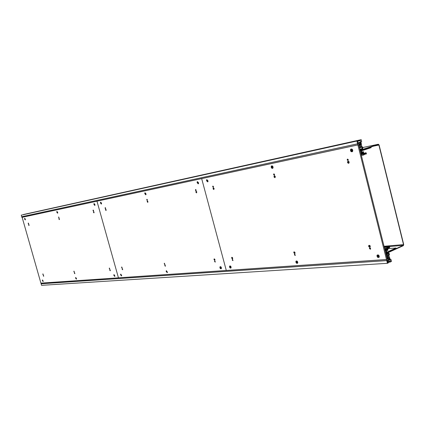 <?xml version="1.0" encoding="UTF-8"?>
<svg xmlns="http://www.w3.org/2000/svg" width="425" height="425" viewBox="0 0 425 425"><rect width="100%" height="100%" fill="white"/><g stroke="black" fill="none" stroke-linecap="round" stroke-linejoin="round"><path stroke-width="0.64" d="M386.548 253.332L403.373 245.666L403.707 244.529L379.089 144.962L378.33 144.24L362.86 147.507L378.33 144.24M386.474 253.034L403.298 245.368L389.555 246.521M360.857 150.338L378.362 144.553L378.893 145.026L403.522 244.614L403.298 245.368M360.777 150.036L378.287 144.256M359.391 144.473L361.144 144.096L360.809 142.763L357.59 143.799L356.899 141.031L357.898 140.712L358.052 141.328L357.457 141.52L357.839 143.055L360.74 142.125L360.358 140.59L359.763 140.781L359.608 140.17L361.197 139.66L361.654 141.498L360.984 141.716L361.691 146.455C363.03 147.077 363.237 147.996 362.312 149.228L360.708 149.754L360.905 150.53L371.062 147.316L371.147 147.661L361.526 150.848L361.866 152.224L363.449 151.698L363.874 153.409L366.005 152.697L366.488 153.855L366.031 154.009L366.058 153.175L363.869 153.908L364.278 154.599L363.736 155.013L363.492 154.036L361.888 154.572L361.776 154.116L363.274 153.611L363.279 152.75L363.019 152.506L361.5 153.011L361.123 150.981L360.623 151.146L359.853 149.372L362.158 148.617L362.238 147.241L361.425 146.869L359.47 147.842L359.391 147.533L360.198 147.268L359.64 146.79L360.889 146.381L360.639 145.27L359.369 145.685L359.082 144.548L359.385 144.447L359.523 144.999L360.83 144.58L361.144 144.096M357.59 143.799L21.707 216.734L21.25 215.156L357.898 140.712M21.25 215.156L356.899 141.031M357.77 142.773L360.74 142.125M358.009 141.169L359.763 140.781M23.407 214.62L359.608 140.17M23.38 214.529L361.197 139.66M371.062 147.316L368.167 147.921M361.818 152.033L363.449 151.698M360.798 153.154L361.5 153.011M360.756 153L361.462 152.857M360.756 152.984L361.579 152.819M360.31 151.21L360.623 151.146M359.592 147.799L362.238 147.241M359.369 147.443L360.198 147.268M359.306 147.183L359.72 147.093M359.231 146.875L359.64 146.79M358.955 145.77L359.369 145.685M359.077 144.516L359.385 144.447M359.492 144.867L360.83 144.58M364.225 154.376L366.031 154.009M363.928 154.148L365.962 153.733M363.922 154.121L366.18 153.659M361.377 155.486L363.736 155.013M361.186 154.716L361.888 154.572M361.069 154.254L361.776 154.116M389.507 257.89L389.831 259.186L386.75 260.615L387.425 263.309L388.376 262.868L388.227 262.267L387.658 262.533L387.287 261.035L390.054 259.749L390.426 261.242L389.863 261.502L390.012 262.103L391.521 261.396L391.08 259.606L390.437 259.903L388.896 255.616C389.698 254.41 389.528 253.502 388.386 252.902L386.628 253.661L386.442 252.902L396.142 248.338L396.058 248.003L386.803 252.211L386.468 250.862L387.988 250.176L387.573 248.503L389.608 247.584L389.725 247.196L389.502 246.303L389.061 246.5L389.459 247.153L387.345 248.104L387.372 247.26L386.739 247.308L386.978 248.269L385.438 248.965L385.549 249.411L387.042 248.747L387.382 249.454L385.815 250.49L386.421 252.386L385.937 252.609L386.32 254.134L386.027 254.267L386.102 254.57L388.439 253.523L388.997 254.602L388.498 255.473L386.479 256.068L386.553 256.365L387.324 256.009L387.085 256.785L388.37 256.217L388.551 257.316L387.356 257.863L387.632 258.974L387.786 258.299L389.034 257.72L389.507 257.89L388.524 257.959M389.831 259.186L389.199 259.229M387.425 263.309L41.544 285.34L41.156 283.762M388.227 262.267L387.605 262.31M390.426 261.242L387.388 261.444M389.863 261.502L387.446 261.662M390.012 262.103L387.595 262.257M391.08 259.606L390.373 259.654M386.75 260.615L41.092 283.783M396.058 248.003L387.621 248.694M385.815 250.49L385.098 250.548M385.858 250.644L385.14 250.697M386.421 252.386L385.576 252.45M385.937 252.609L385.618 252.631M386.32 254.134L386.001 254.161M388.997 254.602L386.166 254.814M388.498 255.473L387.844 255.521M387.828 255.446L386.352 255.553M387.398 256.312L386.553 256.371M387.01 256.488L386.591 256.519M387.085 256.785L386.665 256.817M387.356 257.863L386.936 257.895M389.502 246.303L384.152 246.755M389.061 246.5L384.195 246.909M389.125 246.771L384.258 247.175M389.459 247.153L387.388 247.323M387.186 247.111L384.301 247.35M386.739 247.308L384.343 247.509M386.978 248.269L384.582 248.466M385.438 248.965L384.721 249.023M385.549 249.411L384.832 249.47M360.214 142.986L360.405 143.756L358.998 144.208L359.268 145.286L358.865 145.414L358.673 144.649L357.866 144.909L357.595 143.831L359.901 143.055M357.595 143.831L21.712 216.75L21.888 217.366L357.866 144.909M387.17 259.186L386.484 259.537L386.745 260.583L389.247 259.425L389.061 258.676L387.903 258.756M389.061 258.676L387.717 259.303L387.451 258.251L387.032 258.283M387.451 258.251L387.069 258.432L387.255 259.181M40.975 283.135L41.092 283.767L386.745 260.583M386.484 259.537L40.917 283.162M22.132 217.313L40.912 283.14L386.474 259.505L387.249 259.149L358.679 144.675L357.871 144.936L386.474 259.505M29.07 224.867L28.656 224.389L28.576 224.968L28.99 225.447L29.07 224.867M28.618 223.46L28.273 223.061L28.209 223.545L28.555 223.943L28.618 223.46M43.307 275.852L43.679 276.266L43.361 275.405L43.307 275.852M42.861 274.46L43.307 274.954L42.925 273.923L42.861 274.46M94.074 212.123L93.553 211.586L93.431 212.25L93.946 212.782L94.074 212.123M93.564 210.513L93.133 210.067L93.027 210.619L93.463 211.066L93.564 210.513M109.804 270.311L110.272 270.773L109.884 269.806L109.804 270.311M109.299 268.722L109.863 269.275L109.395 268.117L109.299 268.722M94.871 204.409L94.185 203.697L94.01 204.595L94.701 205.307L94.871 204.409M113.927 275.538L114.686 276.282L114.049 274.736L113.927 275.538M25.303 219.05L24.756 218.418L24.65 219.188L25.197 219.821L25.303 219.05M42.442 280.771L43.037 281.424L42.527 280.064L42.442 280.771M59.436 218.912L58.974 218.407L58.878 219.024L59.341 219.528L59.436 218.912M58.963 217.414L58.576 216.994L58.878 217.929L58.963 217.414M74.391 273.264L74.805 273.7L74.455 272.792L74.391 273.264M73.918 271.777L74.412 272.297L73.993 271.208L73.918 271.777M57.635 212.245L57.024 211.576L56.892 212.404L57.502 213.074L57.635 212.245M75.687 278.338L76.357 279.034L75.788 277.583L75.687 278.338M21.893 217.382L96.969 201.195L118.448 277.838L96.969 201.195L201.673 178.617L226.286 270.465L201.673 178.617L357.871 144.936M28.379 223.083L28.624 223.869M29.001 225.548L28.624 224.294L29.001 225.548M43.472 275.421L43.743 276.192M43.297 275.06L42.893 273.828L43.297 275.06M58.693 217.005L58.953 217.855M93.256 210.077L93.543 211.002M59.346 219.64L58.942 218.307L59.346 219.64M93.952 212.904L93.521 211.475L93.952 212.904M74.577 272.792L74.869 273.626M110.017 269.801L110.341 270.704M74.391 272.414L73.955 271.108L74.391 272.414M109.831 269.402L109.353 268.005L109.831 269.402M24.522 218.694L25.24 219.948L24.522 218.694M25.431 219.544L24.714 218.285L25.431 219.544M56.753 211.873L57.545 213.212L57.731 212.999L56.753 211.873M57.773 212.776L56.982 211.432L56.796 211.655L57.773 212.776M93.867 204.021L94.748 205.461L94.961 205.222L93.867 204.021M95.014 204.983L94.137 203.548L93.92 203.782L95.014 204.983M42.314 280.282L43.084 281.552L42.314 280.282M43.244 281.207L42.479 279.937L43.244 281.207M75.554 277.817L76.41 279.172L75.554 277.817M76.59 278.8L75.735 277.445L76.59 278.8M113.783 274.98L114.75 276.425L113.783 274.98M114.952 276.032L113.99 274.587L114.952 276.032M100.422 202.64L101.32 204.09L101.538 203.851L100.422 202.64M101.591 203.607L100.698 202.151L100.475 202.396L101.591 203.607M207.931 181.241L206.901 180.227M206.465 180.205L207.66 181.916L207.958 181.624L206.465 180.205M208.059 181.326L206.863 179.616L206.561 179.908L208.059 181.326M144.734 193.263L145.748 194.825L146.003 194.565L144.734 193.263M146.078 194.299L145.063 192.732L144.808 192.998L146.078 194.299M272.914 167.673L271.676 166.494M271.192 166.515C271.177 167.811 271.649 168.428 272.611 168.364L272.946 168.056L271.192 166.515M273.073 167.721C273.089 166.43 272.616 165.808 271.66 165.867L271.32 166.18L273.073 167.721M198.502 183.207L197.498 182.219M197.072 182.192L198.236 183.882L198.528 183.595L197.072 182.192M198.624 183.303L197.46 181.613L197.163 181.9L198.624 183.303M352.538 151.05L351.039 149.669M350.487 149.738C350.444 151.279 351.039 151.943 352.261 151.73L352.58 151.428L350.487 149.738M352.75 151.05C352.798 149.52 352.213 148.851 350.992 149.048L350.662 149.366L352.75 151.05M120.53 274.481L121.518 275.942L120.53 274.481M121.725 275.543L120.743 274.082L121.725 275.543M229.516 266.395C229.574 267.649 230.031 268.212 230.887 268.079L229.516 266.395M231.131 267.654C231.072 266.401 230.616 265.837 229.76 265.965L231.131 267.654M166.117 271.097L167.248 272.659L166.117 271.097M167.482 272.244L166.35 270.683L167.482 272.244M297.622 262.746L296.331 261.481M295.869 261.471C295.938 262.947 296.496 263.543 297.553 263.25L295.869 261.471M297.776 262.847C297.712 261.375 297.149 260.78 296.098 261.067L297.776 262.847M219.874 267.107C219.938 268.334 220.378 268.892 221.207 268.781L219.874 267.107M221.452 268.356C221.393 267.128 220.952 266.571 220.123 266.682L221.452 268.356M379.073 256.902L377.501 255.42M376.98 255.452C377.06 257.221 377.767 257.837 379.089 257.306L376.98 255.452M379.27 256.971C379.19 255.197 378.484 254.58 377.161 255.117L379.27 256.971M106.165 209.753L105.623 209.206L105.49 209.881L106.027 210.428L106.165 209.753M105.644 208.107L105.198 207.655L105.081 208.218L105.533 208.675L105.644 208.107M122.156 269.28L122.644 269.753L122.241 268.765L122.156 269.28M121.646 267.654L122.23 268.217L121.747 267.038L121.646 267.654M196.759 191.983L196.047 191.367L195.84 192.164L196.552 192.78L196.759 191.983M196.159 190.065L195.569 189.55L195.394 190.214L195.989 190.729L196.159 190.065M214.588 261.582L215.257 262.103L214.705 260.993L214.588 261.582M213.998 259.68L214.8 260.307L214.142 258.974L213.998 259.68M198.464 182.617L197.519 181.788L197.227 182.877L198.178 183.701L198.464 182.617M220.028 267.777L221.122 268.616C221.473 267.548 221.165 266.964 220.208 266.847L220.028 267.777M101.448 203.028L100.746 202.305L100.566 203.214L101.267 203.936L101.448 203.028M120.673 275.044L121.454 275.793L120.801 274.231L120.673 275.044M147.953 201.556L147.337 200.977L147.172 201.71L147.788 202.289L147.953 201.556M147.395 199.782L146.885 199.298L146.747 199.915L147.257 200.398L147.395 199.782M164.826 265.726L165.389 266.22L164.927 265.173L164.826 265.726M164.273 263.978L164.953 264.568L164.395 263.314L164.273 263.978M145.924 193.673L145.116 192.897L144.888 193.89L145.695 194.661L145.924 193.673M166.265 271.713L167.179 272.505L166.419 270.837L166.265 271.713M201.96 178.532L201.673 178.617L201.96 178.532M105.32 207.655L105.618 208.606M106.032 210.55L105.586 209.095L106.032 210.55M122.379 268.759L122.713 269.684M122.188 268.35L121.704 266.927L122.188 268.35M147.023 199.298L147.347 200.329M195.723 189.539L196.079 190.666M147.778 202.422L147.3 200.855L147.778 202.422M196.531 192.934L196.807 191.856L195.999 191.239L196.531 192.934M196.148 191.978L196.424 192.243L196.148 191.978M165.081 265.158L165.458 266.162M214.885 260.955L215.316 262.05M164.889 264.722L164.347 263.197L164.889 264.722M214.694 260.488L215.002 259.516L214.189 258.804L214.694 260.488M214.317 259.532L214.593 259.813L214.317 259.532M358.371 144.744L358.679 144.675M214.088 188.588L213.339 187.956L213.116 188.78L213.871 189.407L214.088 188.588M213.477 186.612L212.851 186.086L212.67 186.772L213.292 187.298L213.477 186.612M232.247 260.111L232.953 260.637L232.363 259.51L232.247 260.111M231.641 258.161L232.486 258.793L231.784 257.438L231.641 258.161M349.063 162.116L347.937 161.431L347.645 162.398L348.782 163.078L349.063 162.116M348.341 159.731L347.406 159.157L347.161 159.965L348.096 160.538L348.341 159.731M369.447 248.673L370.563 249.178C370.685 248.179 370.34 247.807 369.538 248.072L369.447 248.673M368.735 246.325L370.069 246.925C370.223 245.73 369.814 245.283 368.842 245.592L368.735 246.325M352.575 150.195L351.092 149.26L350.662 150.593L352.16 151.518L352.575 150.195M377.15 256.28C377.655 257.391 378.271 257.651 378.988 257.067C379.116 255.436 378.542 254.862 377.267 255.351L377.15 256.28M207.894 180.63L206.927 179.796L206.624 180.901L207.597 181.735L207.894 180.63M229.67 267.07L230.796 267.915C231.147 266.82 230.833 266.225 229.851 266.13L229.67 267.07M275.209 176.603L274.306 175.934L274.045 176.827L274.948 177.496L275.209 176.603M274.545 174.441L273.796 173.883L273.578 174.633L274.322 175.185L274.545 174.441M294.44 254.926L295.306 255.468L294.557 254.304L294.44 254.926M293.787 252.795L294.822 253.443C295.088 252.466 294.791 251.998 293.93 252.041L293.787 252.795M272.903 166.956L271.734 166.063L271.363 167.28L272.537 168.167L272.903 166.956M296.034 262.214L297.436 263.075C297.76 261.763 297.351 261.147 296.209 261.237L296.034 262.214M213.015 186.07L213.382 187.234M213.839 189.566L214.136 188.445L213.292 187.823L213.047 188.854L213.839 189.566M213.446 188.583L213.732 188.854L213.446 188.583M233.001 260.589L232.555 259.462M232.369 258.984L232.555 258.915C232.879 257.943 232.602 257.412 231.721 257.316L232.369 258.984M231.981 258.007L232.268 258.294L231.981 258.007M273.998 173.852L274.407 175.127M347.677 159.083L348.149 160.496M274.874 177.682L275.007 177.639C275.554 176.614 275.304 175.998 274.247 175.791L273.966 176.938L274.874 177.682M274.444 176.609L274.773 176.901L274.444 176.609M348.622 163.327L348.861 163.232C349.451 161.978 349.116 161.33 347.857 161.277C347.241 162.313 347.496 162.993 348.622 163.327M348.139 162.143L348.527 162.462L348.495 162.074L348.139 162.143M294.807 254.214L295.332 255.441M369.888 247.887L370.419 249.247M294.621 253.693L294.908 253.571C295.221 252.413 294.87 251.86 293.85 251.913L294.621 253.693M294.19 252.62L294.525 252.933L294.19 252.62M294.536 252.774L294.265 252.891M369.718 247.308L370.186 247.047C370.361 245.634 369.877 245.103 368.73 245.469L368.73 246.665L369.718 247.308M369.235 246.128L369.628 246.473L369.235 246.128M373.501 146.163L378.893 145.026M403.522 244.614L384.03 246.266M359.789 149.111L362.158 148.617M359.194 146.742L360.889 146.381M361.022 154.068L363.274 153.611M360.942 153.738L363.402 153.239M360.82 153.25L363.279 152.75M388.168 252.955L387.212 253.029M387.265 249.836L384.97 250.022M388.551 257.316L386.819 257.438M387.26 248.97L386.362 249.045M387.382 249.454L384.875 249.656M388.386 252.902L387.313 252.981"/></g></svg>

